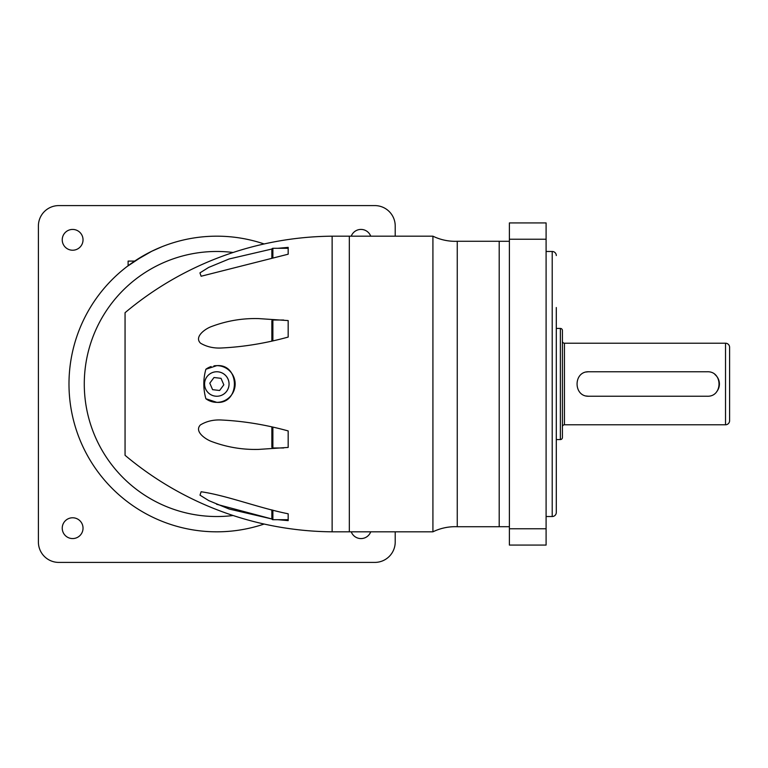 <?xml version="1.0" encoding="UTF-8"?>
<svg xmlns="http://www.w3.org/2000/svg" width="768" height="768" viewBox="0 0 768 768"><rect width="100%" height="100%" fill="white"/><g stroke="black" fill="none" stroke-linecap="round" stroke-linejoin="round"><path stroke-width="1.15" d="M432.922 531.821L432.922 236.179A50.976 50.976 0 0 0 457.258 241.277L457.258 526.723A50.976 50.976 0 0 0 432.922 531.821L349.334 531.821L349.334 236.179L349.334 531.821L332.131 531.821A326.179 326.179 0 0 1 125.059 455.299L125.059 312.701L125.059 455.299M432.922 236.179L332.131 236.179A326.179 326.179 0 0 0 125.059 312.701M205.882 398.746C203.136 388.838 203.136 379.008 205.882 369.254L216.806 365.645C240.211 363.706 240.278 404.237 216.806 402.355L205.882 398.746A18.355 18.355 0 0 0 235.162 384A18.355 18.355 0 0 0 213.936 365.875M288.173 433.661L288.173 430.925C265.766 424.742 243.706 421.114 221.981 420.038C213.859 419.51 206.669 421.142 200.41 424.925C193.958 431.501 205.632 439.45 211.958 441.638C227.126 447.264 242.736 449.856 258.797 449.395L288.173 447.427L288.173 430.925M288.173 323.194L288.173 320.573L258.797 318.605C242.669 318.134 226.963 320.755 211.709 326.467C205.248 328.675 193.843 336.883 200.573 343.219C206.842 346.886 213.984 348.47 221.981 347.962C243.658 346.886 265.728 343.258 288.173 337.075L288.173 320.573M271.901 249.024L229.171 258.96L208.637 267.437L199.939 272.89L201.12 276.24L288.173 254.208L288.173 247.373L277.757 248.304M272.88 510.144L272.88 519.696L288.173 519.696L288.173 520.627L277.757 519.696L288.173 520.627L288.173 513.792C258.854 507.955 226.579 495.408 201.12 491.76L199.997 495.158L208.771 500.621L229.258 509.069L271.901 518.976L216.557 504.25M233.126 515.52A132.528 132.528 0 0 1 84.278 384A132.528 132.528 0 0 1 233.126 252.48A132.528 132.528 0 0 0 84.278 384A132.528 132.528 0 0 0 233.126 515.52M288.173 515.04L288.173 513.792M272.88 519.696A1.018 1.018 0 0 1 271.862 518.678L271.862 509.885M288.173 447.427L288.173 444.806M272.88 427.286L272.88 447.974L283.661 447.974M272.88 447.974A1.018 1.018 0 0 1 271.862 446.947L271.862 427.056M288.173 337.075L288.173 334.339M271.862 340.944L271.862 321.053A1.018 1.018 0 0 1 272.88 320.026L283.661 320.026M271.862 258.115L271.862 249.322A1.018 1.018 0 0 1 272.88 248.304L288.173 248.304L288.173 247.373M288.173 254.208L288.173 252.96M211.104 366.557A18.355 18.355 0 0 0 205.882 369.254M216.806 396.25A12.25 12.25 0 0 0 229.066 384A12.25 12.25 0 0 0 216.806 371.75A12.25 12.25 0 0 0 204.557 384A12.25 12.25 0 0 0 216.806 396.25A12.23 12.23 0 0 0 229.037 384A12.23 12.23 0 0 0 216.806 371.77A12.23 12.23 0 0 0 204.576 384A12.23 12.23 0 0 0 216.806 396.23M212.592 389.664L219.6 390.49L223.824 384.826L221.03 378.336L214.013 377.51L209.789 383.174L212.592 389.664M264.125 524.045A147.821 147.821 0 0 1 68.986 384A147.821 147.821 0 0 1 264.125 243.955M143.424 255.677L127.075 266.525L128.112 265.738L128.112 261.091L134.678 261.091M134.717 261.062L151.728 251.27L161.779 246.806M370.723 531.821A10.397 10.397 0 0 1 351.245 531.821M351.245 236.179A10.397 10.397 0 0 1 370.723 236.179M72.634 229.43A10.397 10.397 0 0 1 83.03 239.827A10.397 10.397 0 0 1 72.634 250.224A10.397 10.397 0 0 1 62.237 239.827A10.397 10.397 0 0 1 72.634 229.43M72.634 517.776A10.397 10.397 0 0 1 83.03 528.173A10.397 10.397 0 0 1 72.634 538.57A10.397 10.397 0 0 1 62.237 528.173A10.397 10.397 0 0 1 72.634 517.776M395.213 531.821L395.213 542.016A20.39 20.39 0 0 1 374.822 562.406L58.79 562.406A20.39 20.39 0 0 1 38.4 542.016L38.4 225.984A20.39 20.39 0 0 1 58.79 205.594L374.822 205.594A20.39 20.39 0 0 1 395.213 225.984L395.213 236.179M509.395 241.296L499.2 241.296L499.2 526.723L457.258 526.723M499.2 241.277L457.258 241.277M509.395 526.704L499.2 526.704M509.395 528.768L509.395 545.078L546.096 545.078L546.096 528.768L509.395 528.768L509.395 222.922L546.096 222.922L546.096 528.768M546.096 516.528L552.211 516.528L552.211 251.472L546.096 251.472M556.291 307.536L556.291 512.458A4.08 4.08 0 0 1 552.211 516.528M556.291 255.542A4.08 4.08 0 0 0 552.211 251.472M556.291 512.458L556.291 510.922M556.291 473.942L556.291 460.464M556.291 315.187L556.291 336.595L556.291 315.187M556.291 439.565L560.371 439.565L560.371 328.435L556.291 328.435M560.371 439.565A2.035 2.035 0 0 0 562.406 437.52L562.406 330.48A2.035 2.035 0 0 0 560.371 328.435M564.442 343.219L564.442 424.781L725.52 424.781L725.52 343.219L564.442 343.219A2.035 2.035 0 0 1 562.406 341.184M564.442 424.781A2.035 2.035 0 0 0 562.406 426.816M588.912 396.23C573.149 396.998 573.11 371.021 588.912 371.77L707.174 371.77C722.938 371.002 722.976 396.979 707.174 396.23L588.912 396.23A12.23 12.23 0 0 1 586.522 396M725.52 424.781A4.08 4.08 0 0 0 729.6 420.701L729.6 347.299A4.08 4.08 0 0 0 725.52 343.219M588.912 371.77A12.23 12.23 0 0 0 586.493 372.01M716.63 391.757A12.23 12.23 0 0 0 714.941 374.544M332.131 531.821L332.131 236.179M272.88 320.026L272.88 340.714M272.88 248.304L272.88 257.856M546.096 239.232L509.395 239.232"/></g></svg>
